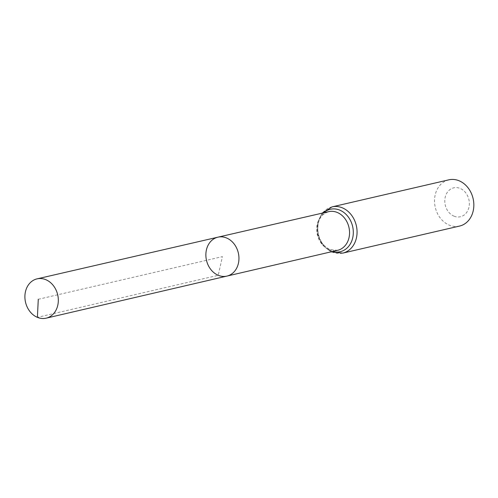 <?xml version="1.0" encoding="UTF-8"?>
<svg xmlns="http://www.w3.org/2000/svg" width="498" height="498" viewBox="0 0 498 498"><rect width="100%" height="100%" fill="white"/><g stroke="black" fill="none" stroke-linecap="round" stroke-linejoin="round"><path stroke-width="0.37" stroke-dasharray="2.49 1.87" d="M453.964 216.138A14.834 12.139 -103 0 0 468.911 199.648A14.834 12.139 -103 0 0 448.312 191.076A14.834 12.139 -103 0 0 453.964 216.138M448.829 179.834A23.736 19.416 -103 0 0 434.524 201.117A23.736 19.416 -103 0 0 449.233 225.115A23.736 19.416 -103 0 0 459.542 226.073M217.919 237.179A19.97 16.341 -103 0 0 205.867 255.088A19.97 16.341 -103 0 0 218.242 275.288A19.97 16.341 -103 0 0 226.932 276.091M38.278 299.286L222.413 256.638L218.242 275.288L37.4 317.351M328.973 249.529A19.845 16.241 -103 0 0 337.613 250.326L329.813 249.579C319.865 243.964 316.087 234.826 318.477 222.158C320.544 218.024 319.897 215.248 328.655 211.656A19.845 16.241 -103 0 0 316.678 229.454A19.845 16.241 -103 0 0 328.973 249.529M332.054 206.882A23.736 19.416 -103 0 0 317.749 228.171A23.736 19.416 -103 0 0 332.459 252.162A23.736 19.416 -103 0 0 342.767 253.121M323.625 212.814A21.788 17.828 -103 0 0 317.662 233.394A21.788 17.828 -103 0 0 330.716 250.843A21.788 17.828 -103 0 0 332.583 251.496M322.082 213.175L317.463 223.073L317.656 234.577L322.536 244.991L331.039 251.857"/><path stroke-width="0.75" d="M218.242 275.288A19.97 16.341 -103 0 0 226.932 276.091A19.97 16.341 -103 0 0 238.33 252.953A19.97 16.341 -103 0 0 217.919 237.179A19.97 16.341 -103 0 0 205.867 255.088A19.97 16.341 -103 0 0 218.242 275.288M332.054 206.882A23.736 19.416 -103 0 1 356.325 225.619A23.736 19.416 -103 0 1 342.767 253.121L459.542 226.073A23.736 19.416 -103 0 0 473.1 198.571A23.736 19.416 -103 0 0 448.829 179.834L332.054 206.882L322.082 213.175M217.919 237.179L328.655 211.656A19.845 16.241 -103 0 1 348.936 227.331A19.845 16.241 -103 0 1 337.613 250.326L226.932 276.091A19.97 16.341 -103 0 0 238.33 252.953A19.97 16.341 -103 0 0 217.919 237.179L37.07 278.861A20.175 16.502 -103 0 0 24.9 296.951A20.175 16.502 -103 0 0 37.4 317.351A20.175 16.502 -103 0 0 46.177 318.166A20.175 16.502 -103 0 0 58.322 300.07A20.175 16.502 -103 0 0 45.822 279.683A20.175 16.502 -103 0 0 37.07 278.861M37.4 317.351L38.278 299.286M332.583 251.496A21.788 17.828 -103 0 0 352.634 226.478A21.788 17.828 -103 0 0 323.625 212.814M342.767 253.121L331.039 251.857M226.932 276.091L46.177 318.166"/></g></svg>
